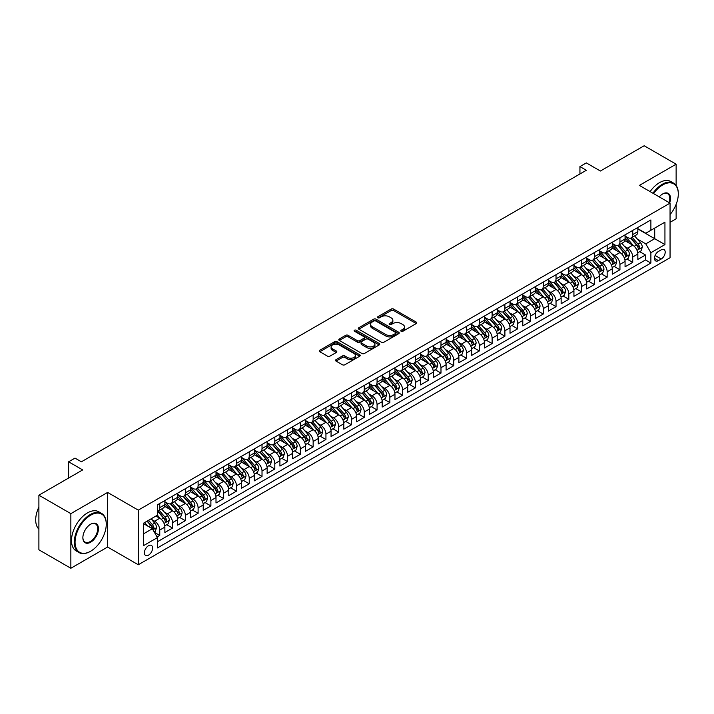 <?xml version="1.0" encoding="UTF-8"?>
<svg xmlns="http://www.w3.org/2000/svg" width="714" height="714" viewBox="0 0 714 714"><rect width="100%" height="100%" fill="white"/><g stroke="black" fill="none" stroke-linecap="round" stroke-linejoin="round"><path stroke-width="1.07" d="M401.134 331.26A1.241 0.714 0 0 0 402.892 331.26L416.226 323.567A1.776 1.026 0 0 0 416.744 322.844A1.776 1.026 0 0 0 416.226 322.121L393.637 309.082A1.776 1.026 0 0 0 391.129 309.082L377.795 316.775A1.241 0.714 0 0 0 377.438 317.284A1.241 0.714 0 0 0 377.795 317.792A1.241 0.714 0 0 0 379.553 317.792L381.285 316.793A5.676 3.275 0 0 1 389.308 316.793L391.192 317.882A5.676 3.275 0 0 1 392.861 320.202A5.676 3.275 0 0 1 391.192 322.514L389.469 323.513A1.241 0.714 0 0 0 389.103 324.022A1.241 0.714 0 0 0 389.469 324.531A1.241 0.714 0 0 0 391.227 324.531L392.95 323.531A5.676 3.275 0 0 1 400.982 323.531L402.866 324.62A5.676 3.275 0 0 1 404.526 326.932A5.676 3.275 0 0 1 402.866 329.252L401.134 330.252A1.241 0.714 0 0 0 400.777 330.76A1.241 0.714 0 0 0 401.134 331.26L401.134 330.252M148.512 555.162A5.783 3.338 120 0 0 152.287 550.057A5.783 3.338 120 0 0 151.404 545.425A5.783 3.338 120 0 0 148.512 545.71A5.783 3.338 120 0 0 144.728 550.806A5.783 3.338 120 0 0 145.62 555.447A5.783 3.338 120 0 0 148.512 555.162M336.044 359.642A1.776 1.026 0 0 0 335.526 360.365A1.776 1.026 0 0 0 336.044 361.088L342.381 364.747A1.776 1.026 0 0 0 344.898 364.747L359.695 356.206A1.776 1.026 0 0 0 360.222 355.474A1.776 1.026 0 0 0 359.695 354.751L337.115 341.711A1.776 1.026 0 0 0 334.607 341.711L319.801 350.262A1.776 1.026 0 0 0 319.283 350.985A1.776 1.026 0 0 0 319.801 351.707L327.449 356.125A1.776 1.026 0 0 0 329.966 356.125L336.303 352.475A1.776 1.026 0 0 0 336.821 351.743A1.776 1.026 0 0 0 336.303 351.02L332.501 348.834A4.748 2.74 0 0 1 331.109 346.897A4.748 2.74 0 0 1 334.045 344.362A4.748 2.74 0 0 1 339.212 344.951L354.082 353.537A4.748 2.74 0 0 1 355.474 355.474A4.748 2.74 0 0 1 352.546 358.009A4.748 2.74 0 0 1 347.37 357.419L344.898 355.983A1.776 1.026 0 0 0 342.381 355.983L336.044 359.642L336.044 361.088M676.131 185.453L676.131 164.193L644.171 145.745L600.385 171.021L586.328 162.899L579.938 166.594L586.328 170.28L81.396 461.797L75.006 458.111L68.615 461.797L68.615 478.032M70.856 513.643L70.856 568.255L107.6 547.04L107.6 492.428L70.856 513.643L38.895 495.195L82.681 469.919L68.615 461.797M107.6 492.428L138.284 510.135L670.053 203.124L670.053 257.736L138.284 564.756L138.284 510.135M676.131 164.193L639.378 185.408L670.053 203.124M381.41 342.22A1.776 1.026 0 0 0 383.918 342.22L398.724 333.67A1.776 1.026 0 0 0 399.242 332.947A1.776 1.026 0 0 0 398.724 332.224L376.135 319.185A1.776 1.026 0 0 0 373.627 319.185L358.821 327.735A1.776 1.026 0 0 0 358.303 328.458A1.776 1.026 0 0 0 358.821 329.181L381.41 342.22M354.992 331.537A1.241 0.714 0 0 1 356.25 331.707L356.25 330.234L379.214 343.488A1.776 1.026 0 0 1 379.732 344.21A1.776 1.026 0 0 1 379.214 344.933L364.408 353.484A1.776 1.026 0 0 1 361.9 353.484L339.311 340.444L345.647 336.812L345.647 335.339L339.311 338.998A1.776 1.026 0 0 0 338.793 339.721A1.776 1.026 0 0 0 339.311 340.444L339.311 338.998M345.647 336.812A1.776 1.026 0 0 1 348.155 336.812L348.155 335.339A1.776 1.026 0 0 0 345.647 335.339M348.155 335.339L357.312 340.632A1.776 1.026 0 0 0 359.829 340.632L364.024 338.204A1.776 1.026 0 0 0 364.551 337.472A1.776 1.026 0 0 0 364.024 336.749L354.492 331.242A1.241 0.714 0 0 1 354.126 330.743A1.241 0.714 0 0 1 354.894 330.073A1.241 0.714 0 0 1 356.25 330.234M70.856 568.255L38.895 549.807L38.895 495.195M670.053 222.313L676.131 218.805L676.131 204.356M157.107 536.982L159.757 535.455L154.456 532.394M151.439 519.355L154.643 521.211A7.229 4.177 60 0 1 159.757 530.065L164.872 527.111L164.872 532.501L172.538 528.074L166.728 524.719M164.22 511.974L167.424 513.83A7.229 4.177 60 0 1 172.538 522.684L177.652 519.73L177.652 525.12L185.328 520.693L179.509 517.338M177.001 504.593L180.214 506.449A7.229 4.177 60 0 1 185.328 515.303L190.442 512.349L190.442 517.739L198.108 513.312L192.289 509.957M189.781 497.212L192.994 499.068A7.229 4.177 60 0 1 198.108 507.922L203.222 504.976L203.222 510.358L210.889 505.931L205.079 502.576M202.571 489.84L205.775 491.687A7.229 4.177 60 0 1 210.889 500.541L216.003 497.596L216.003 502.977L223.669 498.55L217.859 495.195M215.351 482.459L218.564 484.306A7.229 4.177 60 0 1 223.669 493.169L228.783 490.215L228.783 495.596L236.459 491.17L230.64 487.814M228.132 475.078L231.345 476.925A7.229 4.177 60 0 1 236.459 485.788L241.573 482.834L241.573 488.224L249.24 483.789L243.42 480.433M240.913 467.697L244.126 469.544A7.229 4.177 60 0 1 249.24 478.407L254.354 475.453L254.354 480.843L262.02 476.408L256.21 473.052M253.702 460.316L256.906 462.163A7.229 4.177 60 0 1 262.02 471.026L267.134 468.072L267.134 473.462L274.81 469.036L268.991 465.671M266.483 452.935L269.696 454.791A7.229 4.177 60 0 1 274.81 463.645L279.915 460.691L279.915 466.081L287.59 461.655L281.771 458.29M279.263 445.554L282.476 447.41A7.229 4.177 60 0 1 287.59 456.264L292.704 453.31L292.704 458.7L300.371 454.274L294.552 450.909M292.053 438.173L295.257 440.029A7.229 4.177 60 0 1 300.371 448.883L305.485 445.929L305.485 451.319L313.151 446.893L307.341 443.537M304.833 430.792L308.037 432.648A7.229 4.177 60 0 1 313.151 441.502L318.266 438.548L318.266 443.938L325.941 439.512L320.122 436.156M317.614 423.411L320.827 425.267A7.229 4.177 60 0 1 325.941 434.121L331.055 431.167L331.055 436.557L338.722 432.131L332.902 428.775M330.395 416.03L333.608 417.886A7.229 4.177 60 0 1 338.722 426.74L343.836 423.795L343.836 429.176L351.502 424.75L345.683 421.394M343.184 408.649L346.388 410.505A7.229 4.177 60 0 1 351.502 419.359L356.616 416.414L356.616 421.796L364.283 417.369L358.473 414.013M355.965 401.277L359.169 403.124A7.229 4.177 60 0 1 364.283 411.987L369.397 409.033L369.397 414.415L377.072 409.988L371.253 406.632M368.745 393.896L371.958 395.743A7.229 4.177 60 0 1 377.072 404.606L382.186 401.652L382.186 407.034L389.853 402.607L384.034 399.251M381.526 386.515L384.739 388.362A7.229 4.177 60 0 1 389.853 397.225L394.967 394.271L394.967 399.661L402.634 395.226L396.823 391.87M394.315 379.134L397.519 380.981A7.229 4.177 60 0 1 402.634 389.844L407.748 386.89L407.748 392.281L415.414 387.854L409.604 384.489M407.096 371.753L410.309 373.609A7.229 4.177 60 0 1 415.414 382.463L420.528 379.509L420.528 384.9L428.204 380.473L422.385 377.108M419.877 364.372L423.09 366.228A7.229 4.177 60 0 1 428.204 375.082L433.318 372.128L433.318 377.519L440.984 373.092L435.165 369.727M432.657 356.991L435.87 358.847A7.229 4.177 60 0 1 440.984 367.701L446.098 364.747L446.098 370.138L453.765 365.711L447.955 362.355M445.447 349.61L448.651 351.466A7.229 4.177 60 0 1 453.765 360.32L458.879 357.366L458.879 362.757L466.554 358.33L460.735 354.974M458.227 342.229L461.44 344.086A7.229 4.177 60 0 1 466.554 352.939L471.659 349.985L471.659 355.376L479.335 350.949L473.516 347.593M471.008 334.848L474.221 336.705A7.229 4.177 60 0 1 479.335 345.558L484.449 342.613L484.449 347.995L492.116 343.568L486.296 340.212M483.797 327.467L487.002 329.324A7.229 4.177 60 0 1 492.116 338.177L497.23 335.232L497.23 340.614L504.896 336.187L499.086 332.831M496.578 320.095L499.782 321.943A7.229 4.177 60 0 1 504.896 330.796L510.01 327.851L510.01 333.233L517.686 328.806L511.867 325.45M509.359 312.714L512.572 314.562A7.229 4.177 60 0 1 517.686 323.424L522.791 320.47L522.791 325.852L530.466 321.425L524.647 318.069M522.139 305.333L525.352 307.181A7.229 4.177 60 0 1 530.466 316.043L535.58 313.089L535.58 318.48L543.247 314.044L537.428 310.688M534.929 297.952L538.133 299.8A7.229 4.177 60 0 1 543.247 308.662L548.361 305.708L548.361 311.099L556.028 306.663L550.217 303.307M547.709 290.571L550.913 292.428A7.229 4.177 60 0 1 556.028 301.281L561.142 298.327L561.142 303.718L568.817 299.291L562.998 295.926M560.49 283.19L563.703 285.047A7.229 4.177 60 0 1 568.817 293.9L573.931 290.946L573.931 296.337L581.598 291.91L575.779 288.545M573.271 275.809L576.484 277.666A7.229 4.177 60 0 1 581.598 286.519L586.712 283.565L586.712 288.956L594.378 284.529L588.559 281.173M586.06 268.428L589.264 270.285A7.229 4.177 60 0 1 594.378 279.138L599.492 276.184L599.492 281.575L607.159 277.148L601.349 273.792M598.841 261.047L602.054 262.904A7.229 4.177 60 0 1 607.159 271.757L612.273 268.803L612.273 274.194L619.948 269.767L614.129 266.411M611.621 253.666L614.834 255.523A7.229 4.177 60 0 1 619.948 264.376L625.062 261.431L625.062 266.813L632.729 262.386L632.729 256.995A7.229 4.177 -120 0 0 627.615 248.142L624.402 246.285M626.91 259.03L632.729 262.386M164.872 527.111A7.229 4.177 -120 0 0 159.757 518.257L155.92 516.043M177.652 519.73A7.229 4.177 -120 0 0 172.538 510.876L164.639 506.315M190.442 512.349A7.229 4.177 -120 0 0 185.328 503.495L177.42 498.934M203.222 504.976A7.229 4.177 -120 0 0 198.108 496.114L190.201 491.553M216.003 497.596A7.229 4.177 -120 0 0 210.889 488.733L202.981 484.172M228.783 490.215A7.229 4.177 -120 0 0 223.669 481.352L215.771 476.791M241.573 482.834A7.229 4.177 -120 0 0 236.459 473.98L228.551 469.41M254.354 475.453A7.229 4.177 -120 0 0 249.24 466.599L241.332 462.029M267.134 468.072A7.229 4.177 -120 0 0 262.02 459.218L254.122 454.648M279.915 460.691A7.229 4.177 -120 0 0 274.81 451.837L266.902 447.267M292.704 453.31A7.229 4.177 -120 0 0 287.59 444.456L279.683 439.895M305.485 445.929A7.229 4.177 -120 0 0 300.371 437.075L292.463 432.514M318.266 438.548A7.229 4.177 -120 0 0 313.151 429.694L305.253 425.133M331.055 431.167A7.229 4.177 -120 0 0 325.941 422.313L318.033 417.752M343.836 423.795A7.229 4.177 -120 0 0 338.722 414.932L330.814 410.371M356.616 416.414A7.229 4.177 -120 0 0 351.502 407.551L343.595 402.991M369.397 409.033A7.229 4.177 -120 0 0 364.283 400.17L356.384 395.61M382.186 401.652A7.229 4.177 -120 0 0 377.072 392.798L369.165 388.229M394.967 394.271A7.229 4.177 -120 0 0 389.853 385.417L381.945 380.848M407.748 386.89A7.229 4.177 -120 0 0 402.634 378.036L394.726 373.467M420.528 379.509A7.229 4.177 -120 0 0 415.414 370.655L407.515 366.086M433.318 372.128A7.229 4.177 -120 0 0 428.204 363.274L420.296 358.705M446.098 364.747A7.229 4.177 -120 0 0 440.984 355.893L433.077 351.333M458.879 357.366A7.229 4.177 -120 0 0 453.765 348.512L445.857 343.952M471.659 349.985A7.229 4.177 -120 0 0 466.554 341.131L458.647 336.571M484.449 342.613A7.229 4.177 -120 0 0 479.335 333.75L471.427 329.19M497.23 335.232A7.229 4.177 -120 0 0 492.116 326.369L484.208 321.809M510.01 327.851A7.229 4.177 -120 0 0 504.896 318.988L496.998 314.428M522.791 320.47A7.229 4.177 -120 0 0 517.686 311.616L509.778 307.047M535.58 313.089A7.229 4.177 -120 0 0 530.466 304.235L522.559 299.666M548.361 305.708A7.229 4.177 -120 0 0 543.247 296.854L535.339 292.285M561.142 298.327A7.229 4.177 -120 0 0 556.028 289.473L548.129 284.904M573.931 290.946A7.229 4.177 -120 0 0 568.817 282.092L560.909 277.523M586.712 283.565A7.229 4.177 -120 0 0 581.598 274.712L573.69 270.151M599.492 276.184A7.229 4.177 -120 0 0 594.378 267.331L586.471 262.77M612.273 268.803A7.229 4.177 -120 0 0 607.159 259.95L599.26 255.389M625.062 261.431A7.229 4.177 -120 0 0 619.948 252.569L612.041 248.008M661.235 249.838L658.424 251.462A5.605 3.24 120 0 0 654.765 256.406A5.605 3.24 120 0 0 655.622 260.896A5.605 3.24 120 0 0 658.424 260.619L661.235 258.995A5.605 3.24 120 0 0 664.895 254.05A5.605 3.24 120 0 0 664.038 249.561A5.605 3.24 120 0 0 661.235 249.838M143.398 533.902L152.341 528.735L157.455 537.597L157.455 547.924L650.882 263.047L650.882 252.72L645.768 243.858L637.191 238.913M157.455 537.597L143.398 545.71L143.398 523.273L157.455 515.16L157.455 504.825L650.882 219.948L650.882 230.283L664.939 222.161L664.939 244.599L650.882 252.72M164.872 501.728L167.424 503.2A7.229 4.177 60 0 0 171.048 503.557L176.162 500.603A7.229 4.177 -120 0 0 177.652 497.301L177.652 493.16M177.652 494.347L180.214 495.819A7.229 4.177 60 0 0 183.828 496.176L188.942 493.231A7.229 4.177 -120 0 0 190.442 489.92L190.442 485.788M190.442 486.966L192.994 488.438A7.229 4.177 60 0 0 196.609 488.795L201.723 485.85A7.229 4.177 -120 0 0 203.222 482.539L203.222 478.407M203.222 479.585L205.775 481.058A7.229 4.177 60 0 0 209.389 481.414L214.503 478.469A7.229 4.177 -120 0 0 216.003 475.158L216.003 471.026M216.003 472.204L218.564 473.677A7.229 4.177 60 0 0 222.179 474.042L227.293 471.088A7.229 4.177 -120 0 0 228.783 467.777L228.783 463.645M228.783 464.823L231.345 466.304A7.229 4.177 60 0 0 234.96 466.661L240.074 463.707A7.229 4.177 -120 0 0 241.573 460.396L241.573 456.264M241.573 457.442L244.126 458.924A7.229 4.177 60 0 0 247.74 459.281L252.854 456.326A7.229 4.177 -120 0 0 254.354 453.015L254.354 448.883M254.354 450.061L256.906 451.543A7.229 4.177 60 0 0 260.521 451.9L265.635 448.945A7.229 4.177 -120 0 0 267.134 445.634L267.134 441.502M267.134 442.68L269.696 444.162A7.229 4.177 60 0 0 273.31 444.519L278.424 441.564A7.229 4.177 -120 0 0 279.915 438.253L279.915 434.121M279.915 435.308L282.476 436.781A7.229 4.177 60 0 0 286.091 437.138L291.205 434.183A7.229 4.177 -120 0 0 292.704 430.872L292.704 426.74M292.704 427.927L295.257 429.4A7.229 4.177 60 0 0 298.871 429.757L303.986 426.802A7.229 4.177 -120 0 0 305.485 423.491L305.485 419.359M305.485 420.546L308.037 422.019A7.229 4.177 60 0 0 311.661 422.376L316.766 419.421A7.229 4.177 -120 0 0 318.266 416.119L318.266 411.978M318.266 413.165L320.827 414.638A7.229 4.177 60 0 0 324.442 414.995L329.556 412.049A7.229 4.177 -120 0 0 331.055 408.738L331.055 404.606M331.055 405.784L333.608 407.257A7.229 4.177 60 0 0 337.222 407.614L342.336 404.668A7.229 4.177 -120 0 0 343.836 401.357L343.836 397.225M343.836 398.403L346.388 399.876A7.229 4.177 60 0 0 350.003 400.233L355.117 397.287A7.229 4.177 -120 0 0 356.616 393.976L356.616 389.844M356.616 391.022L359.169 392.495A7.229 4.177 60 0 0 362.792 392.861L367.897 389.906A7.229 4.177 -120 0 0 369.397 386.595L369.397 382.463M369.397 383.641L371.958 385.123A7.229 4.177 60 0 0 375.573 385.48L380.687 382.526A7.229 4.177 -120 0 0 382.186 379.214L382.186 375.082M382.186 376.26L384.739 377.742A7.229 4.177 60 0 0 388.354 378.099L393.468 375.145A7.229 4.177 -120 0 0 394.967 371.833L394.967 367.701M394.967 368.879L397.519 370.361A7.229 4.177 60 0 0 401.134 370.718L406.248 367.764A7.229 4.177 -120 0 0 407.748 364.452L407.748 360.32M407.748 361.498L410.309 362.98A7.229 4.177 60 0 0 413.924 363.337L419.038 360.383A7.229 4.177 -120 0 0 420.528 357.071L420.528 352.939M420.528 354.117L423.09 355.599A7.229 4.177 60 0 0 426.704 355.956L431.818 353.002A7.229 4.177 -120 0 0 433.318 349.69L433.318 345.558M433.318 346.745L435.87 348.218A7.229 4.177 60 0 0 439.485 348.575L444.599 345.621A7.229 4.177 -120 0 0 446.098 342.309L446.098 338.177M446.098 339.364L448.651 340.837A7.229 4.177 60 0 0 452.265 341.194L457.379 338.24A7.229 4.177 -120 0 0 458.879 334.937L458.879 330.796M458.879 331.983L461.44 333.456A7.229 4.177 60 0 0 465.055 333.813L470.169 330.868A7.229 4.177 -120 0 0 471.659 327.556L471.659 323.424M471.659 324.602L474.221 326.075A7.229 4.177 60 0 0 477.836 326.432L482.95 323.487A7.229 4.177 -120 0 0 484.449 320.175L484.449 316.043M484.449 317.221L487.002 318.694A7.229 4.177 60 0 0 490.616 319.051L495.73 316.106A7.229 4.177 -120 0 0 497.23 312.794L497.23 308.662M497.23 309.84L499.782 311.313A7.229 4.177 60 0 0 503.406 311.679L508.511 308.725A7.229 4.177 -120 0 0 510.01 305.413L510.01 301.281M510.01 302.459L512.572 303.941A7.229 4.177 60 0 0 516.186 304.298L521.3 301.344A7.229 4.177 -120 0 0 522.791 298.033L522.791 293.9M522.791 295.078L525.352 296.56A7.229 4.177 60 0 0 528.967 296.917L534.081 293.963A7.229 4.177 -120 0 0 535.58 290.652L535.58 286.519M535.58 287.697L538.133 289.179A7.229 4.177 60 0 0 541.747 289.536L546.862 286.582A7.229 4.177 -120 0 0 548.361 283.271L548.361 279.138M548.361 280.316L550.913 281.798A7.229 4.177 60 0 0 554.537 282.155L559.642 279.201A7.229 4.177 -120 0 0 561.142 275.89L561.142 271.757M561.142 272.935L563.703 274.417A7.229 4.177 60 0 0 567.318 274.774L572.432 271.82A7.229 4.177 -120 0 0 573.931 268.509L573.931 264.376M573.931 265.563L576.484 267.036A7.229 4.177 60 0 0 580.098 267.393L585.212 264.439A7.229 4.177 -120 0 0 586.712 261.128L586.712 256.995M586.712 258.182L589.264 259.655A7.229 4.177 60 0 0 592.879 260.012L597.993 257.058A7.229 4.177 -120 0 0 599.492 253.747L599.492 249.614M599.492 250.801L602.054 252.274A7.229 4.177 60 0 0 605.668 252.631L610.782 249.677A7.229 4.177 -120 0 0 612.273 246.375L612.273 242.233M612.273 243.42L614.834 244.893A7.229 4.177 60 0 0 618.449 245.25L623.563 242.305A7.229 4.177 -120 0 0 625.062 238.994L625.062 234.861M157.455 541.73L645.51 259.95L645.51 255.005L637.843 259.432L637.843 254.05A7.229 4.177 -120 0 0 632.729 245.188L624.821 240.627M625.062 236.039L627.615 237.512A7.229 4.177 -120 0 0 631.23 237.869A7.229 4.177 -120 0 0 632.729 234.567L632.729 230.426M631.23 237.869L636.344 234.924A7.229 4.177 -120 0 0 637.843 231.613L637.843 227.48M159.757 503.495L159.757 507.627A7.229 4.177 60 0 1 158.258 510.938A7.229 4.177 60 0 1 157.455 511.233M158.258 510.938L163.372 507.984A7.229 4.177 -120 0 0 164.872 504.673L164.872 500.541M172.538 496.114L172.538 500.246A7.229 4.177 60 0 1 171.048 503.557M185.328 488.733L185.328 492.865A7.229 4.177 60 0 1 183.828 496.176M198.108 481.352L198.108 485.493A7.229 4.177 60 0 1 196.609 488.795M210.889 473.98L210.889 478.112A7.229 4.177 60 0 1 209.389 481.414M223.669 466.599L223.669 470.731A7.229 4.177 60 0 1 222.179 474.042M236.459 459.218L236.459 463.35A7.229 4.177 60 0 1 234.96 466.661M249.24 451.837L249.24 455.969A7.229 4.177 60 0 1 247.74 459.281M262.02 444.456L262.02 448.588A7.229 4.177 60 0 1 260.521 451.9M274.81 437.075L274.81 441.207A7.229 4.177 60 0 1 273.31 444.519M287.59 429.694L287.59 433.826A7.229 4.177 60 0 1 286.091 437.138M300.371 422.313L300.371 426.445A7.229 4.177 60 0 1 298.871 429.757M313.151 414.932L313.151 419.064A7.229 4.177 60 0 1 311.661 422.376M325.941 407.551L325.941 411.683A7.229 4.177 60 0 1 324.442 414.995M338.722 400.17L338.722 404.303A7.229 4.177 60 0 1 337.222 407.614M351.502 392.789L351.502 396.93A7.229 4.177 60 0 1 350.003 400.233M364.283 385.417L364.283 389.549A7.229 4.177 60 0 1 362.792 392.861M377.072 378.036L377.072 382.168A7.229 4.177 60 0 1 375.573 385.48M389.853 370.655L389.853 374.788A7.229 4.177 60 0 1 388.354 378.099M402.634 363.274L402.634 367.407A7.229 4.177 60 0 1 401.134 370.718M415.414 355.893L415.414 360.026A7.229 4.177 60 0 1 413.924 363.337M428.204 348.512L428.204 352.645A7.229 4.177 60 0 1 426.704 355.956M440.984 341.131L440.984 345.264A7.229 4.177 60 0 1 439.485 348.575M453.765 333.75L453.765 337.883A7.229 4.177 60 0 1 452.265 341.194M466.554 326.369L466.554 330.502A7.229 4.177 60 0 1 465.055 333.813M479.335 318.988L479.335 323.121A7.229 4.177 60 0 1 477.836 326.432M492.116 311.607L492.116 315.749A7.229 4.177 60 0 1 490.616 319.051M504.896 304.235L504.896 308.368A7.229 4.177 60 0 1 503.406 311.679M517.686 296.854L517.686 300.987A7.229 4.177 60 0 1 516.186 304.298M530.466 289.473L530.466 293.606A7.229 4.177 60 0 1 528.967 296.917M543.247 282.092L543.247 286.225A7.229 4.177 60 0 1 541.747 289.536M556.028 274.712L556.028 278.844A7.229 4.177 60 0 1 554.537 282.155M568.817 267.331L568.817 271.463A7.229 4.177 60 0 1 567.318 274.774M581.598 259.95L581.598 264.082A7.229 4.177 60 0 1 580.098 267.393M594.378 252.569L594.378 256.701A7.229 4.177 60 0 1 592.879 260.012M607.159 245.188L607.159 249.32A7.229 4.177 60 0 1 605.668 252.631M619.948 237.807L619.948 241.939A7.229 4.177 60 0 1 618.449 245.25M619.948 264.376L619.948 269.767M607.159 271.757L607.159 277.148M594.378 279.138L594.378 284.529M581.598 286.519L581.598 291.91M568.817 293.9L568.817 299.291M556.028 301.281L556.028 306.663M543.247 308.662L543.247 314.044M530.466 316.043L530.466 321.425M517.686 323.424L517.686 328.806M504.896 330.796L504.896 336.187M492.116 338.177L492.116 343.568M479.335 345.558L479.335 350.949M466.554 352.939L466.554 358.33M453.765 360.32L453.765 365.711M440.984 367.701L440.984 373.092M428.204 375.082L428.204 380.473M415.414 382.463L415.414 387.854M402.634 389.844L402.634 395.226M389.853 397.225L389.853 402.607M377.072 404.606L377.072 409.988M364.283 411.987L364.283 417.369M351.502 419.359L351.502 424.75M338.722 426.74L338.722 432.131M325.941 434.121L325.941 439.512M313.151 441.502L313.151 446.893M300.371 448.883L300.371 454.274M287.59 456.264L287.59 461.655M274.81 463.645L274.81 469.036M262.02 471.026L262.02 476.408M249.24 478.407L249.24 483.789M236.459 485.788L236.459 491.17M223.669 493.169L223.669 498.55M210.889 500.541L210.889 505.931M198.108 507.922L198.108 513.312M185.328 515.303L185.328 520.693M172.538 522.684L172.538 528.074M159.757 530.065L159.757 535.455M152.341 528.735L143.398 523.567M645.768 243.858L654.711 238.699L654.711 228.069L664.939 222.161M637.843 228.953L664.939 244.599M637.843 228.658L645.768 233.237L650.882 230.283M107.6 547.04L138.284 564.756M579.938 166.594L579.938 173.975M639.699 251.649L645.51 255.005M645.51 259.95L650.882 263.047M401.634 331.439L402.866 330.734A5.676 3.275 0 0 0 404.526 328.413L404.526 326.932M392.861 320.202L392.861 321.675A5.676 3.275 0 0 1 391.192 323.995L389.969 324.7M416.226 322.121L416.226 323.567L393.637 310.554A1.776 1.026 0 0 0 391.129 310.554L378.295 317.962M398.698 333.688L376.135 320.657A1.776 1.026 0 0 0 373.627 320.657L358.847 329.199L358.821 327.735M395.583 333.456A1.241 0.714 0 0 0 395.949 332.947A1.241 0.714 0 0 0 395.583 332.438L375.76 320.997A1.241 0.714 0 0 0 374.002 320.997L372.181 322.05A5.676 3.275 0 0 0 370.521 324.361A5.676 3.275 0 0 0 372.181 326.682L385.738 334.509A5.676 3.275 0 0 0 393.762 334.509L395.583 333.456L395.583 334.928A1.241 0.714 0 0 0 395.949 334.429L395.949 332.947M370.521 324.361L370.521 325.843A5.676 3.275 0 0 0 372.181 328.154L372.181 326.682M395.583 334.928L393.762 335.982A5.676 3.275 0 0 1 385.738 335.982L372.181 328.154M348.155 336.812L357.312 342.104A1.776 1.026 0 0 0 359.829 342.104L364.024 339.677A1.776 1.026 0 0 0 364.551 338.954L364.551 337.472M356.25 331.707L379.188 344.951M366.817 346.111A4.748 2.74 0 0 0 371.994 346.709A4.748 2.74 0 0 0 374.921 344.175A4.748 2.74 0 0 0 373.529 342.238L368.29 339.212A1.776 1.026 0 0 0 365.782 339.212L361.579 341.64A1.776 1.026 0 0 0 361.061 342.363A1.776 1.026 0 0 0 361.579 343.086L366.817 346.111L366.817 347.593A4.748 2.74 0 0 0 371.994 348.182A4.748 2.74 0 0 0 374.921 345.656L374.921 344.175M361.061 342.363L361.061 343.845A1.776 1.026 0 0 0 361.579 344.567L361.579 343.086M366.817 347.593L361.579 344.567M355.474 355.474L355.474 356.955A4.748 2.74 0 0 1 352.546 359.49A4.748 2.74 0 0 1 347.37 358.892L344.898 357.464A1.776 1.026 0 0 0 342.381 357.464L336.071 361.106M331.109 346.897L331.109 348.37A4.748 2.74 0 0 0 332.501 350.306L332.501 348.834M336.303 351.02L336.303 352.475L332.501 350.306M359.695 354.751L359.695 356.206L337.115 343.193A1.776 1.026 0 0 0 334.607 343.193L319.818 351.725M637.736 252.783L641.038 250.873L642.314 247.187A4.793 2.767 -120 0 0 640.449 242.689L634.612 235.923M633.443 245.661L626.508 237.637A13.834 7.988 -120 0 0 625.062 236.12M629.641 243.412L625.767 238.922A11.478 6.631 -120 0 0 625.062 238.155M630.578 238.137L636.486 244.973A4.793 2.767 60 0 1 638.191 248.276C638.914 249.24 639.423 248.945 639.726 247.383A4.793 2.767 -120 0 0 638.021 244.09L632.185 237.325M630.926 238.021L637.272 245.366A2.437 1.41 60 0 1 637.888 246.321L639.726 247.383M638.191 248.276L638.548 248.838M670.053 214.575A22.054 12.736 120 0 0 678.3 193.931A22.054 12.736 120 0 0 662.708 184.935A22.054 12.736 120 0 0 653.578 193.61M652.917 193.226A22.598 13.048 -60 0 1 662.324 184.266A22.598 13.048 -60 0 1 673.623 183.15A22.598 13.048 -60 0 1 678.3 193.494A22.598 13.048 -60 0 1 678.3 193.717M659.236 196.877A11.031 6.364 -60 0 1 662.708 193.931L662.708 193.931A11.031 6.364 -60 0 1 669.687 202.91M650.106 191.602A22.598 13.048 -60 0 1 659.513 182.641A22.598 13.048 -60 0 1 670.812 181.526L673.623 183.15M669.018 202.526A10.487 6.051 120 0 0 667.563 193.637A10.487 6.051 120 0 0 662.512 194.047M90.285 551.431L90.669 551.208A22.054 12.736 120 0 0 106.261 524.201A22.054 12.736 120 0 0 90.669 515.196A22.054 12.736 120 0 0 75.068 542.203A22.054 12.736 120 0 0 90.669 551.208L90.285 551.431A22.598 13.048 -60 0 1 78.986 552.547A22.598 13.048 -60 0 1 75.523 534.447A22.598 13.048 -60 0 1 90.285 514.526A22.598 13.048 -60 0 1 101.584 513.411A22.598 13.048 -60 0 1 106.261 523.755A22.598 13.048 -60 0 1 106.261 523.978M90.669 542.203A11.031 6.364 -60 0 1 82.869 537.704A11.031 6.364 -60 0 1 90.669 524.201L90.669 524.201A11.031 6.364 -60 0 1 98.461 528.699A11.031 6.364 -60 0 1 90.669 542.203M82.869 537.481A10.487 6.051 120 0 0 85.037 542.06A10.487 6.051 120 0 0 90.285 541.542A10.487 6.051 120 0 0 97.131 532.305A10.487 6.051 120 0 0 95.524 523.897A10.487 6.051 120 0 0 90.473 524.317M78.986 552.547L76.175 550.922A22.598 13.048 -60 0 1 72.712 532.822A22.598 13.048 -60 0 1 87.474 512.902A22.598 13.048 -60 0 1 98.773 511.786L101.584 513.411M38.895 529.145A22.598 13.048 -60 0 1 38.895 507.002M624.955 260.164L628.258 258.254L629.534 254.559A4.793 2.767 -120 0 0 627.668 250.061L621.823 243.304M620.653 253.042L613.728 245.018A13.834 7.988 -120 0 0 612.273 243.501M616.86 250.784L612.987 246.303A11.478 6.631 -120 0 0 612.273 245.527M617.797 245.509L623.706 252.354A4.793 2.767 60 0 1 625.41 255.657C626.133 256.621 626.642 256.317 626.946 254.764A4.793 2.767 -120 0 0 625.241 251.471L619.395 244.706M618.145 245.402L624.491 252.747A2.437 1.41 60 0 1 625.107 253.702L626.946 254.764M625.41 255.657L625.759 256.219M612.166 267.545L615.468 265.635L616.753 261.94A4.793 2.767 -120 0 0 614.888 257.442L609.042 250.685M607.873 260.414L600.947 252.399A13.834 7.988 -120 0 0 599.492 250.882M604.071 258.165L600.197 253.684A11.478 6.631 -120 0 0 599.492 252.908M605.017 252.89L610.925 259.735A4.793 2.767 60 0 1 612.63 263.029C613.353 263.993 613.861 263.698 614.165 262.145A4.793 2.767 -120 0 0 612.451 258.843L606.614 252.087M605.365 252.783L611.711 260.128A2.437 1.41 60 0 1 612.326 261.083L614.165 262.145M612.63 263.029L612.978 263.6M599.385 274.917L602.687 273.016L603.964 269.321A4.793 2.767 -120 0 0 602.098 264.823L596.261 258.066M595.092 267.795L588.166 259.78A13.834 7.988 -120 0 0 586.712 258.263M591.29 265.546L587.417 261.065A11.478 6.631 -120 0 0 586.712 260.289M592.227 260.271L598.136 267.116A4.793 2.767 60 0 1 599.849 270.41C600.563 271.374 601.081 271.079 601.384 269.526A4.793 2.767 -120 0 0 599.671 266.224L593.834 259.468M592.575 260.164L598.93 267.509A2.437 1.41 60 0 1 599.537 268.464L601.384 269.526M599.849 270.41L600.197 270.981M586.605 282.298L589.907 280.397L591.183 276.702A4.793 2.767 -120 0 0 589.318 272.204L583.481 265.447M582.312 275.176L575.377 267.161A13.834 7.988 -120 0 0 573.931 265.635M578.51 272.926L574.636 268.446A11.478 6.631 -120 0 0 573.931 267.67M579.447 267.652L585.355 274.497A4.793 2.767 60 0 1 587.06 277.791C587.783 278.755 588.291 278.46 588.595 276.907A4.793 2.767 -120 0 0 586.89 273.605L581.044 266.849M579.795 267.545L586.14 274.89A2.437 1.41 60 0 1 586.756 275.845L588.595 276.907M587.06 277.791L587.408 278.362M573.824 289.679L577.126 287.778L578.402 284.083A4.793 2.767 -120 0 0 576.537 279.585L570.691 272.819M569.522 282.557L562.596 274.542A13.834 7.988 -120 0 0 561.142 273.016M565.729 280.307L561.856 275.827A11.478 6.631 -120 0 0 561.142 275.051M566.666 275.033L572.574 281.869A4.793 2.767 60 0 1 574.279 285.172C575.002 286.135 575.511 285.841 575.814 284.288A4.793 2.767 -120 0 0 574.11 280.986L568.264 274.23M567.014 274.926L573.36 282.271A2.437 1.41 60 0 1 573.976 283.226L575.814 284.288M574.279 285.172L574.627 285.743M561.034 297.06L564.337 295.159L565.622 291.464A4.793 2.767 -120 0 0 563.748 286.966L557.911 280.2M556.741 289.938L549.816 281.923A13.834 7.988 -120 0 0 548.361 280.397M552.939 287.688L549.066 283.199A11.478 6.631 -120 0 0 548.361 282.432M553.885 282.414L559.785 289.25A4.793 2.767 60 0 1 561.499 292.553C562.221 293.516 562.73 293.222 563.034 291.669A4.793 2.767 -120 0 0 561.32 288.367L555.483 281.602M554.234 282.307L560.579 289.652A2.437 1.41 60 0 1 561.195 290.607L563.034 291.669M561.499 292.553L561.847 293.124M548.254 304.441L551.556 302.531L552.832 298.845A4.793 2.767 -120 0 0 550.967 294.346L545.13 287.581M543.961 297.319L537.035 289.304A13.834 7.988 -120 0 0 535.58 287.778M540.159 295.069L536.285 290.58A11.478 6.631 -120 0 0 535.58 289.813M541.096 289.795L547.004 296.631A4.793 2.767 60 0 1 548.718 299.934C549.432 300.897 549.95 300.603 550.244 299.05A4.793 2.767 -120 0 0 548.539 295.748L542.702 288.983M541.444 289.679L547.79 297.033A2.437 1.41 60 0 1 548.406 297.988L550.244 299.05M548.718 299.934L549.066 300.505M535.473 311.822L538.775 309.912L540.052 306.226A4.793 2.767 -120 0 0 538.186 301.727L532.349 294.962M531.171 304.699L524.246 296.676A13.834 7.988 -120 0 0 522.791 295.159M527.378 302.45L523.505 297.961A11.478 6.631 -120 0 0 522.791 297.194M528.315 297.176L534.224 304.012A4.793 2.767 60 0 1 535.928 307.315C536.651 308.278 537.16 307.984 537.464 306.431A4.793 2.767 -120 0 0 535.759 303.129L529.913 296.364M528.663 297.06L535.009 304.414A2.437 1.41 60 0 1 535.625 305.369L537.464 306.431M535.928 307.315L536.276 307.886M522.684 319.203L525.995 317.293L527.271 313.607A4.793 2.767 -120 0 0 525.406 309.108L519.56 302.343M518.391 312.08L511.465 304.057A13.834 7.988 -120 0 0 510.01 302.54M514.598 309.831L510.715 305.342A11.478 6.631 -120 0 0 510.01 304.575M515.535 304.557L521.443 311.393A4.793 2.767 60 0 1 523.148 314.695C523.871 315.659 524.379 315.365 524.683 313.812A4.793 2.767 -120 0 0 522.978 310.51L517.132 303.745M515.883 304.441L522.229 311.795A2.437 1.41 60 0 1 522.844 312.75L524.683 313.812M523.148 314.695L523.496 315.258M509.903 326.584L513.205 324.674L514.482 320.988A4.793 2.767 -120 0 0 512.616 316.489L506.779 309.724M505.61 319.461L498.684 311.438A13.834 7.988 -120 0 0 497.23 309.921M501.808 317.212L497.935 312.723A11.478 6.631 -120 0 0 497.23 311.956M502.754 311.938L508.654 318.774A4.793 2.767 60 0 1 510.367 322.076C511.081 323.04 511.599 322.746 511.902 321.193A4.793 2.767 -120 0 0 510.189 317.891L504.352 311.125M503.093 311.822L509.448 319.176A2.437 1.41 60 0 1 510.064 320.131L511.902 321.193M510.367 322.076L510.715 322.639M497.123 333.965L500.425 332.055L501.701 328.369A4.793 2.767 -120 0 0 499.836 323.87L493.999 317.105M492.83 326.842L485.904 318.819A13.834 7.988 -120 0 0 484.449 317.302M489.028 324.593L485.154 320.104A11.478 6.631 -120 0 0 484.449 319.337M489.965 319.319L495.873 326.155A4.793 2.767 60 0 1 497.587 329.457C498.301 330.421 498.809 330.127 499.113 328.565A4.793 2.767 -120 0 0 497.408 325.272L491.571 318.506M490.313 319.203L496.658 326.557A2.437 1.41 60 0 1 497.274 327.503L499.113 328.565M497.587 329.457L497.935 330.02M484.342 341.346L487.644 339.436L488.92 335.741A4.793 2.767 -120 0 0 487.055 331.242L481.209 324.486M480.04 334.223L473.114 326.2A13.834 7.988 -120 0 0 471.659 324.683M476.247 331.965L472.373 327.485A11.478 6.631 -120 0 0 471.659 326.709M477.184 326.691L483.092 333.536A4.793 2.767 60 0 1 484.797 336.838C485.52 337.802 486.029 337.499 486.332 335.946A4.793 2.767 -120 0 0 484.627 332.653L478.782 325.887M477.532 326.584L483.878 333.929A2.437 1.41 60 0 1 484.494 334.884L486.332 335.946M484.797 336.838L485.145 337.401M471.552 348.727L474.855 346.817L476.14 343.122A4.793 2.767 -120 0 0 474.274 338.623L468.429 331.867M467.259 341.604L460.334 333.581A13.834 7.988 -120 0 0 458.879 332.064M463.457 339.346L459.584 334.866A11.478 6.631 -120 0 0 458.879 334.09M464.403 334.072L470.312 340.917A4.793 2.767 60 0 1 472.016 344.219C472.739 345.174 473.248 344.88 473.552 343.327A4.793 2.767 -120 0 0 471.847 340.034L466.001 333.268M464.752 333.965L471.097 341.31A2.437 1.41 60 0 1 471.713 342.265L473.552 343.327M472.016 344.219L472.365 344.782M458.772 356.099L462.074 354.198L463.35 350.503A4.793 2.767 -120 0 0 461.485 346.004L455.648 339.248M454.479 348.976L447.553 340.962A13.834 7.988 -120 0 0 446.098 339.445M450.677 346.727L446.803 342.247A11.478 6.631 -120 0 0 446.098 341.471M451.614 341.453L457.522 348.298A4.793 2.767 60 0 1 459.236 351.591C459.95 352.555 460.468 352.261 460.771 350.708A4.793 2.767 -120 0 0 459.057 347.406L453.22 340.649M451.962 341.346L458.317 348.691A2.437 1.41 60 0 1 458.932 349.646L460.771 350.708M459.236 351.591L459.584 352.163M445.991 363.48L449.293 361.579L450.57 357.884A4.793 2.767 -120 0 0 448.704 353.385L442.867 346.629M441.698 356.357L434.764 348.343A13.834 7.988 -120 0 0 433.318 346.817M437.896 354.108L434.023 349.628A11.478 6.631 -120 0 0 433.318 348.851M438.833 348.834L444.742 355.679A4.793 2.767 60 0 1 446.446 358.972C447.169 359.936 447.678 359.642 447.981 358.089A4.793 2.767 -120 0 0 446.277 354.787L440.44 348.03M439.181 348.727L445.527 356.072A2.437 1.41 60 0 1 446.143 357.027L447.981 358.089M446.446 358.972L446.803 359.544M433.211 370.861L436.513 368.959L437.789 365.265A4.793 2.767 -120 0 0 435.924 360.766L430.078 354.001M428.909 363.738L421.983 355.724A13.834 7.988 -120 0 0 420.528 354.198M425.116 361.489L421.242 357.009A11.478 6.631 -120 0 0 420.528 356.232M426.053 356.215L431.961 363.051A4.793 2.767 60 0 1 433.666 366.353C434.389 367.317 434.897 367.023 435.201 365.47A4.793 2.767 -120 0 0 433.496 362.168L427.65 355.411M426.401 356.107L432.746 363.453A2.437 1.41 60 0 1 433.362 364.408L435.201 365.47M433.666 366.353L434.014 366.925M420.421 378.241L423.723 376.34L425.008 372.646A4.793 2.767 -120 0 0 423.143 368.147L417.297 361.382M416.128 371.119L409.202 363.105A13.834 7.988 -120 0 0 407.748 361.579M412.326 368.87L408.453 364.381A11.478 6.631 -120 0 0 407.748 363.613M413.272 363.596L419.18 370.432A4.793 2.767 60 0 1 420.885 373.734C421.608 374.698 422.117 374.404 422.42 372.851A4.793 2.767 -120 0 0 420.707 369.549L414.87 362.783M413.62 363.488L419.966 370.834A2.437 1.41 60 0 1 420.582 371.789L422.42 372.851M420.885 373.734L421.233 374.306M407.64 385.622L410.943 383.713L412.219 380.026A4.793 2.767 -120 0 0 410.354 375.528L404.517 368.763M403.348 378.5L396.422 370.486A13.834 7.988 -120 0 0 394.967 368.959M399.545 376.251L395.672 371.762A11.478 6.631 -120 0 0 394.967 370.994M400.483 370.977L406.391 377.813A4.793 2.767 60 0 1 408.105 381.115C408.819 382.079 409.336 381.785 409.64 380.232A4.793 2.767 -120 0 0 407.926 376.93L402.089 370.164M400.831 370.861L407.185 378.215A2.437 1.41 60 0 1 407.792 379.17L409.64 380.232M408.105 381.115L408.453 381.687M394.86 393.003L398.162 391.093L399.438 387.407A4.793 2.767 -120 0 0 397.573 382.909L391.736 376.144M390.567 385.881L383.632 377.858A13.834 7.988 -120 0 0 382.186 376.34M386.765 383.632L382.891 379.143A11.478 6.631 -120 0 0 382.186 378.375M387.702 378.358L393.61 385.194A4.793 2.767 60 0 1 395.315 388.496C396.038 389.46 396.547 389.166 396.85 387.613A4.793 2.767 -120 0 0 395.145 384.31L389.308 377.545M388.05 378.241L394.396 385.596A2.437 1.41 60 0 1 395.012 386.551L396.85 387.613M395.315 388.496L395.663 389.068M382.079 400.384L385.382 398.474L386.658 394.788A4.793 2.767 -120 0 0 384.792 390.29L378.947 383.525M377.777 393.262L370.852 385.239A13.834 7.988 -120 0 0 369.397 383.721M373.984 391.013L370.111 386.524A11.478 6.631 -120 0 0 369.397 385.756M374.921 385.738L380.83 392.575A4.793 2.767 60 0 1 382.534 395.877C383.257 396.841 383.766 396.547 384.07 394.994A4.793 2.767 -120 0 0 382.365 391.691L376.519 384.926M375.269 385.622L381.615 392.977A2.437 1.41 60 0 1 382.231 393.932L384.07 394.994M382.534 395.877L382.882 396.448M369.29 407.765L372.592 405.855L373.877 402.169A4.793 2.767 -120 0 0 372.012 397.671L366.166 390.906M364.997 400.643L358.071 392.62A13.834 7.988 -120 0 0 356.616 391.102M361.195 398.394L357.321 393.905A11.478 6.631 -120 0 0 356.616 393.137M362.141 393.119L368.049 399.956A4.793 2.767 60 0 1 369.754 403.258C370.477 404.222 370.985 403.928 371.289 402.375A4.793 2.767 -120 0 0 369.575 399.072L363.738 392.307M362.489 393.003L368.835 400.358A2.437 1.41 60 0 1 369.45 401.313L371.289 402.375M369.754 403.258L370.102 403.821M356.509 415.146L359.811 413.236L361.088 409.55A4.793 2.767 -120 0 0 359.222 405.052L353.385 398.287M352.216 408.024L345.29 400.001A13.834 7.988 -120 0 0 343.836 398.483M348.414 405.775L344.541 401.286A11.478 6.631 -120 0 0 343.836 400.518M349.351 400.5L355.26 407.337A4.793 2.767 60 0 1 356.973 410.639C357.687 411.603 358.205 411.309 358.499 409.747A4.793 2.767 -120 0 0 356.795 406.453L350.958 399.688M349.699 400.384L356.045 407.739A2.437 1.41 60 0 1 356.661 408.685L358.499 409.747M356.973 410.639L357.321 411.202M343.729 422.527L347.031 420.617L348.307 416.922A4.793 2.767 -120 0 0 346.442 412.433L340.605 405.668M339.427 415.405L332.501 407.382A13.834 7.988 -120 0 0 331.055 405.864M335.634 413.147L331.76 408.667A11.478 6.631 -120 0 0 331.055 407.89M336.571 407.881L342.479 414.718A4.793 2.767 60 0 1 344.184 418.02C344.907 418.984 345.415 418.681 345.719 417.128A4.793 2.767 -120 0 0 344.014 413.834L338.168 407.069M336.919 407.765L343.264 415.111A2.437 1.41 60 0 1 343.88 416.066L345.719 417.128M344.184 418.02L344.532 418.582M330.939 429.908L334.25 427.998L335.526 424.303A4.793 2.767 -120 0 0 333.661 419.805L327.815 413.049M326.646 422.786L319.72 414.763A13.834 7.988 -120 0 0 318.266 413.245M322.853 420.528L318.971 416.048A11.478 6.631 -120 0 0 318.266 415.271M323.79 415.253L329.698 422.099A4.793 2.767 60 0 1 331.403 425.401C332.126 426.356 332.635 426.062 332.938 424.509A4.793 2.767 -120 0 0 331.234 421.215L325.388 414.45M324.138 415.146L330.484 422.492A2.437 1.41 60 0 1 331.1 423.447L332.938 424.509M331.403 425.401L331.751 425.963M318.158 437.28L321.461 435.379L322.737 431.684A4.793 2.767 -120 0 0 320.872 427.186L315.035 420.43M313.865 430.158L306.94 422.144A13.834 7.988 -120 0 0 305.485 420.626M310.063 427.909L306.19 423.429A11.478 6.631 -120 0 0 305.485 422.652M311.009 422.634L316.909 429.48A4.793 2.767 60 0 1 318.623 432.773C319.337 433.737 319.854 433.443 320.158 431.89A4.793 2.767 -120 0 0 318.444 428.587L312.607 421.831M311.349 422.527L317.703 429.873A2.437 1.41 60 0 1 318.319 430.828L320.158 431.89M318.623 432.773L318.971 433.344M305.378 444.661L308.68 442.76L309.956 439.065A4.793 2.767 -120 0 0 308.091 434.567L302.254 427.811M301.085 437.539L294.159 429.525A13.834 7.988 -120 0 0 292.704 427.998M297.283 435.29L293.409 430.81A11.478 6.631 -120 0 0 292.704 430.033M298.22 430.015L304.128 436.861A4.793 2.767 60 0 1 305.842 440.154C306.556 441.118 307.074 440.824 307.368 439.271A4.793 2.767 -120 0 0 305.663 435.968L299.826 429.212M298.568 429.908L304.914 437.254A2.437 1.41 60 0 1 305.53 438.209L307.368 439.271M305.842 440.154L306.19 440.725M292.597 452.042L295.899 450.141L297.176 446.446A4.793 2.767 -120 0 0 295.31 441.948L289.473 435.183M288.295 444.92L281.37 436.906A13.834 7.988 -120 0 0 279.915 435.379M284.502 442.671L280.629 438.191A11.478 6.631 -120 0 0 279.915 437.414M285.439 437.396L291.348 444.233A4.793 2.767 60 0 1 293.052 447.535C293.775 448.499 294.284 448.205 294.587 446.652A4.793 2.767 -120 0 0 292.883 443.349L287.037 436.593M285.787 437.289L292.133 444.635A2.437 1.41 60 0 1 292.749 445.59L294.587 446.652M293.052 447.535L293.4 448.106M279.808 459.423L283.119 457.522L284.395 453.827A4.793 2.767 -120 0 0 282.53 449.329L276.684 442.564M275.515 452.301L268.589 444.286A13.834 7.988 -120 0 0 267.134 442.76M271.722 450.052L267.839 445.563A11.478 6.631 -120 0 0 267.134 444.795M272.659 444.777L278.567 451.614A4.793 2.767 60 0 1 280.272 454.916C280.995 455.88 281.503 455.586 281.807 454.033A4.793 2.767 -120 0 0 280.102 450.73L274.256 443.974M273.007 444.67L279.352 452.016A2.437 1.41 60 0 1 279.968 452.971L281.807 454.033M280.272 454.916L280.62 455.487M267.027 466.804L270.329 464.894L271.606 461.208A4.793 2.767 -120 0 0 269.74 456.71L263.903 449.945M262.734 459.682L255.808 451.667A13.834 7.988 -120 0 0 254.354 450.141M258.932 457.433L255.059 452.944A11.478 6.631 -120 0 0 254.354 452.176M259.869 452.158L265.778 458.995A4.793 2.767 60 0 1 267.491 462.297C268.205 463.261 268.723 462.967 269.026 461.414A4.793 2.767 -120 0 0 267.313 458.111L261.476 451.346M260.217 452.042L266.572 459.397A2.437 1.41 60 0 1 267.188 460.351L269.026 461.414M267.491 462.297L267.839 462.868M254.246 474.185L257.549 472.275L258.825 468.589A4.793 2.767 -120 0 0 256.96 464.091L251.123 457.326M249.954 467.063L243.028 459.04A13.834 7.988 -120 0 0 241.573 457.522M246.151 464.814L242.278 460.325A11.478 6.631 -120 0 0 241.573 459.557M247.089 459.539L252.997 466.376A4.793 2.767 60 0 1 254.702 469.678C255.425 470.642 255.933 470.347 256.237 468.795A4.793 2.767 -120 0 0 254.532 465.492L248.695 458.727M247.437 459.423L253.782 466.777A2.437 1.41 60 0 1 254.398 467.732L256.237 468.795M254.702 469.678L255.059 470.249M241.466 481.566L244.768 479.656L246.044 475.97A4.793 2.767 -120 0 0 244.179 471.472L238.333 464.707M237.164 474.444L230.238 466.421A13.834 7.988 -120 0 0 228.783 464.903M233.371 472.195L229.497 467.706A11.478 6.631 -120 0 0 228.783 466.938M234.308 466.92L240.216 473.757A4.793 2.767 60 0 1 241.921 477.059C242.644 478.023 243.153 477.728 243.456 476.176A4.793 2.767 -120 0 0 241.751 472.873L235.906 466.108M234.656 466.804L241.002 474.158A2.437 1.41 60 0 1 241.618 475.113L243.456 476.176M241.921 477.059L242.269 477.63M228.676 488.947L231.979 487.037L233.264 483.351A4.793 2.767 -120 0 0 231.398 478.853L225.553 472.088M224.383 481.825L217.458 473.801A13.834 7.988 -120 0 0 216.003 472.284M220.581 479.576L216.708 475.087A11.478 6.631 -120 0 0 216.003 474.319M221.527 474.301L227.436 481.138A4.793 2.767 60 0 1 229.14 484.44C229.863 485.404 230.372 485.109 230.676 483.556A4.793 2.767 -120 0 0 228.962 480.254L223.125 473.489M221.875 474.185L228.221 481.539A2.437 1.41 60 0 1 228.837 482.494L230.676 483.556M229.14 484.44L229.489 485.002M215.896 496.328L219.198 494.418L220.474 490.732A4.793 2.767 -120 0 0 218.609 486.234L212.772 479.469M211.603 489.206L204.677 481.182A13.834 7.988 -120 0 0 203.222 479.665M207.801 486.957L203.927 482.468A11.478 6.631 -120 0 0 203.222 481.7M208.738 481.682L214.646 488.519A4.793 2.767 60 0 1 216.36 491.821C217.074 492.785 217.591 492.49 217.895 490.929A4.793 2.767 -120 0 0 216.181 487.635L210.344 480.87M209.086 481.566L215.441 488.92A2.437 1.41 60 0 1 216.047 489.875L217.895 490.929M216.36 491.821L216.708 492.383M203.115 503.709L206.417 501.799L207.694 498.113A4.793 2.767 -120 0 0 205.828 493.615L199.991 486.85M198.822 496.587L191.887 488.563A13.834 7.988 -120 0 0 190.442 487.046M195.02 494.338L191.147 489.849A11.478 6.631 -120 0 0 190.442 489.081M195.957 489.063L201.866 495.9A4.793 2.767 60 0 1 203.57 499.202C204.293 500.166 204.802 499.862 205.105 498.31A4.793 2.767 -120 0 0 203.401 495.016L197.564 488.251M196.305 488.947L202.651 496.292A2.437 1.41 60 0 1 203.267 497.247L205.105 498.31M203.57 499.202L203.918 499.764M190.335 511.09L193.637 509.18L194.913 505.485A4.793 2.767 -120 0 0 193.048 500.987L187.202 494.231M186.033 503.968L179.107 495.944A13.834 7.988 -120 0 0 177.652 494.427M182.24 501.71L178.366 497.23A11.478 6.631 -120 0 0 177.652 496.453M183.177 496.435L189.085 503.281A4.793 2.767 60 0 1 190.79 506.583C191.513 507.538 192.021 507.243 192.325 505.69A4.793 2.767 -120 0 0 190.62 502.397L184.774 495.632M183.525 496.328L189.87 503.673A2.437 1.41 60 0 1 190.486 504.628L192.325 505.69M190.79 506.583L191.138 507.145M177.545 518.471L180.847 516.561L182.132 512.866A4.793 2.767 -120 0 0 180.267 508.368L174.421 501.612M173.252 511.34L166.326 503.325A13.834 7.988 -120 0 0 164.872 501.808M169.45 509.091L165.577 504.611A11.478 6.631 -120 0 0 164.872 503.834M170.396 503.816L176.304 510.662A4.793 2.767 60 0 1 178.009 513.955C178.732 514.919 179.241 514.624 179.544 513.071A4.793 2.767 -120 0 0 177.831 509.769L171.994 503.013M170.744 503.709L177.09 511.054A2.437 1.41 60 0 1 177.706 512.009L179.544 513.071M178.009 513.955L178.357 514.526M164.764 525.843L168.067 523.942L169.343 520.247A4.793 2.767 -120 0 0 167.478 515.749L161.641 508.993M160.471 518.721L157.41 515.187M156.669 516.472L156.17 515.901M157.607 511.197L163.515 518.043A4.793 2.767 60 0 1 165.229 521.336C165.943 522.3 166.46 522.005 166.755 520.452A4.793 2.767 -120 0 0 165.05 517.15L159.213 510.394M157.955 511.09L164.3 518.435A2.437 1.41 60 0 1 164.916 519.39L166.755 520.452M165.229 521.336L165.577 521.907M154.197 531.948L155.286 531.323L156.562 527.628A4.793 2.767 -120 0 0 154.697 523.13L151.02 518.873M147.584 525.986L144.63 522.568M143.889 523.853L143.398 523.282M147.057 521.158L150.734 525.424A4.793 2.767 60 0 1 152.439 528.717C153.162 529.681 153.671 529.386 153.974 527.833A4.793 2.767 -120 0 0 152.269 524.531L148.592 520.274M147.352 520.988L151.52 525.816A2.437 1.41 60 0 1 152.136 526.771L153.974 527.833M152.439 528.717L152.787 529.288M154.643 521.211L159.757 518.257M167.424 513.83L172.538 510.876M180.214 506.449L185.328 503.495M192.994 499.068L198.108 496.114M205.775 491.687L210.889 488.733M218.564 484.306L223.669 481.352M231.345 476.925L236.459 473.98M244.126 469.544L249.24 466.599M256.906 462.163L262.02 459.218M269.696 454.791L274.81 451.837M282.476 447.41L287.59 444.456M295.257 440.029L300.371 437.075M308.037 432.648L313.151 429.694M320.827 425.267L325.941 422.313M333.608 417.886L338.722 414.932M346.388 410.505L351.502 407.551M359.169 403.124L364.283 400.17M371.958 395.743L377.072 392.798M384.739 388.362L389.853 385.417M397.519 380.981L402.634 378.036M410.309 373.609L415.414 370.655M423.09 366.228L428.204 363.274M435.87 358.847L440.984 355.893M448.651 351.466L453.765 348.512M461.44 344.086L466.554 341.131M474.221 336.705L479.335 333.75M487.002 329.324L492.116 326.369M499.782 321.943L504.896 318.988M512.572 314.562L517.686 311.616M525.352 307.181L530.466 304.235M538.133 299.8L543.247 296.854M550.913 292.428L556.028 289.473M563.703 285.047L568.817 282.092M576.484 277.666L581.598 274.712M589.264 270.285L594.378 267.331M602.054 262.904L607.159 259.95M614.834 255.523L619.948 252.569M627.615 248.142L632.729 245.188M632.729 234.567L637.843 231.613M159.757 507.627L164.872 504.673M172.538 500.246L177.652 497.301M185.328 492.865L190.442 489.92M198.108 485.493L203.222 482.539M210.889 478.112L216.003 475.158M223.669 470.731L228.783 467.777M236.459 463.35L241.573 460.396M249.24 455.969L254.354 453.015M262.02 448.588L267.134 445.634M274.81 441.207L279.915 438.253M287.59 433.826L292.704 430.872M300.371 426.445L305.485 423.491M313.151 419.064L318.266 416.119M325.941 411.683L331.055 408.738M338.722 404.303L343.836 401.357M351.502 396.93L356.616 393.976M364.283 389.549L369.397 386.595M377.072 382.168L382.186 379.214M389.853 374.788L394.967 371.833M402.634 367.407L407.748 364.452M415.414 360.026L420.528 357.071M428.204 352.645L433.318 349.69M440.984 345.264L446.098 342.309M453.765 337.883L458.879 334.937M466.554 330.502L471.659 327.556M479.335 323.121L484.449 320.175M492.116 315.749L497.23 312.794M504.896 308.368L510.01 305.413M517.686 300.987L522.791 298.033M530.466 293.606L535.58 290.652M543.247 286.225L548.361 283.271M556.028 278.844L561.142 275.89M568.817 271.463L573.931 268.509M581.598 264.082L586.712 261.128M594.378 256.701L599.492 253.747M607.159 249.32L612.273 246.375M619.948 241.939L625.062 238.994M632.729 256.995L637.843 254.05M655.104 255.451L661.235 258.995M654.461 258.325L658.424 260.619M402.866 330.734L402.866 329.252M389.469 324.531L389.469 323.513M391.192 323.995L391.192 322.514M377.795 317.792L377.795 316.775M391.129 310.554L391.129 309.082M393.637 310.554L393.637 309.082M373.627 320.657L373.627 319.185M376.135 320.657L376.135 319.185M398.724 333.67L398.724 332.224M385.738 335.982L385.738 334.509M393.762 335.982L393.762 334.509M357.312 342.104L357.312 340.632M359.829 342.104L359.829 340.632M364.024 339.677L364.024 338.204M379.214 344.933L379.214 343.488M342.381 357.464L342.381 355.983M344.898 357.464L344.898 355.983M347.37 358.892L347.37 357.419M319.801 351.707L319.801 350.262M334.607 343.193L334.607 341.711M337.115 343.193L337.115 341.711M637.004 250.319L642.288 247.276M626.508 237.637L627.169 237.262M638.021 244.09L640.449 242.689M634.202 246.294L636.486 244.973M624.223 257.7L629.498 254.657M613.728 245.018L614.388 244.634M625.241 251.471L627.668 250.061M621.421 253.675L623.706 252.354M611.434 265.081L616.717 262.038M600.947 252.399L601.607 252.015M612.451 258.843L614.888 257.442M608.64 261.056L610.925 259.735M598.653 272.462L603.937 269.419M588.166 259.78L588.818 259.396M599.671 266.224L602.098 264.823M595.851 268.428L598.136 267.116M585.873 279.843L591.156 276.8M575.377 267.161L576.037 266.777M586.89 273.605L589.318 272.204M583.07 275.809L585.355 274.497M573.092 287.224L578.367 284.172M562.596 274.542L563.257 274.158M574.11 280.986L576.537 279.585M570.29 283.19L572.574 281.869M560.303 294.605L565.586 291.553M549.816 281.923L550.476 281.539M561.32 288.367L563.748 286.966M557.5 290.571L559.785 289.25M547.522 301.986L552.806 298.934M537.035 289.304L537.687 288.92M548.539 295.748L550.967 294.346M544.72 297.952L547.004 296.631M534.741 309.367L540.016 306.315M524.246 296.676L524.906 296.301M535.759 303.129L538.186 301.727M531.939 305.333L534.224 304.012M521.961 316.748L527.235 313.696M511.465 304.057L512.125 303.682M522.978 310.51L525.406 309.108M519.158 312.714L521.443 311.393M509.171 324.129L514.455 321.077M498.684 311.438L499.345 311.063M510.189 317.891L512.616 316.489M506.369 320.095L508.654 318.774M496.391 331.51L501.674 328.458M485.904 318.819L486.555 318.444M497.408 325.272L499.836 323.87M493.588 327.476L495.873 326.155M483.61 338.882L488.885 335.839M473.114 326.2L473.775 325.816M484.627 332.653L487.055 331.242M480.808 334.857L483.092 333.536M470.829 346.263L476.104 343.22M460.334 333.581L460.994 333.197M471.847 340.034L474.274 338.623M468.027 342.238L470.312 340.917M458.04 353.644L463.324 350.601M447.553 340.962L448.213 340.578M459.057 347.406L461.485 346.004M455.237 349.61L457.522 348.298M445.259 361.025L450.543 357.982M434.764 348.343L435.424 347.959M446.277 354.787L448.704 353.385M442.457 356.991L444.742 355.679M432.479 368.406L437.753 365.354M421.983 355.724L422.643 355.34M433.496 362.168L435.924 360.766M429.676 364.372L431.961 363.051M419.689 375.787L424.973 372.735M409.202 363.105L409.863 362.721M420.707 369.549L423.143 368.147M416.896 371.753L419.18 370.432M406.909 383.168L412.192 380.116M396.422 370.486L397.073 370.102M407.926 376.93L410.354 375.528M404.106 379.134L406.391 377.813M394.128 390.549L399.412 387.497M383.632 377.858L384.293 377.483M395.145 384.31L397.573 382.909M391.326 386.515L393.61 385.194M381.347 397.93L386.622 394.878M370.852 385.239L371.512 384.864M382.365 391.691L384.792 390.29M378.545 393.896L380.83 392.575M368.558 405.311L373.841 402.259M358.071 392.62L358.731 392.245M369.575 399.072L372.012 397.671M365.764 401.277L368.049 399.956M355.777 412.692L361.061 409.64M345.29 400.001L345.942 399.626M356.795 406.453L359.222 405.052M352.975 408.658L355.26 407.337M342.997 420.064L348.271 417.021M332.501 407.382L333.161 406.998M344.014 413.834L346.442 412.433M340.194 416.039L342.479 414.718M330.216 427.445L335.491 424.402M319.72 414.763L320.381 414.379M331.234 421.215L333.661 419.805M327.414 423.42L329.698 422.099M317.427 434.826L322.71 431.783M306.94 422.144L307.6 421.76M318.444 428.587L320.872 427.186M314.624 430.792L316.909 429.48M304.646 442.207L309.93 439.164M294.159 429.525L294.811 429.141M305.663 435.968L308.091 434.567M301.843 438.173L304.128 436.861M291.865 449.588L297.14 446.545M281.37 436.906L282.03 436.522M292.883 443.349L295.31 441.948M289.063 445.554L291.348 444.233M279.085 456.969L284.359 453.917M268.589 444.286L269.249 443.903M280.102 450.73L282.53 449.329M276.282 452.935L278.567 451.614M266.295 464.35L271.579 461.298M255.808 451.667L256.469 451.284M267.313 458.111L269.74 456.71M263.493 460.316L265.778 458.995M253.515 471.731L258.798 468.679M243.028 459.04L243.679 458.665M254.532 465.492L256.96 464.091M250.712 467.697L252.997 466.376M240.734 479.112L246.009 476.059M230.238 466.421L230.899 466.046M241.751 472.873L244.179 471.472M237.932 475.078L240.216 473.757M227.945 486.493L233.228 483.44M217.458 473.801L218.118 473.427M228.962 480.254L231.398 478.853M225.151 482.459L227.436 481.138M215.164 493.874L220.447 490.821M204.677 481.182L205.329 480.808M216.181 487.635L218.609 486.234M212.361 489.84L214.646 488.519M202.383 501.246L207.667 498.202M191.887 488.563L192.548 488.189M203.401 495.016L205.828 493.615M199.581 497.221L201.866 495.9M189.603 508.627L194.877 505.583M179.107 495.944L179.767 495.561M190.62 502.397L193.048 500.987M186.8 504.602L189.085 503.281M176.813 516.008L182.097 512.964M166.326 503.325L166.987 502.942M177.831 509.769L180.267 508.368M174.02 511.974L176.304 510.662M164.033 523.389L169.316 520.345M165.05 517.15L167.478 515.749M161.23 519.355L163.515 518.043M152.948 529.788L156.527 527.726M152.269 524.531L154.697 523.13M148.664 526.611L150.734 525.424M106.261 524.201L106.261 523.755"/></g></svg>
